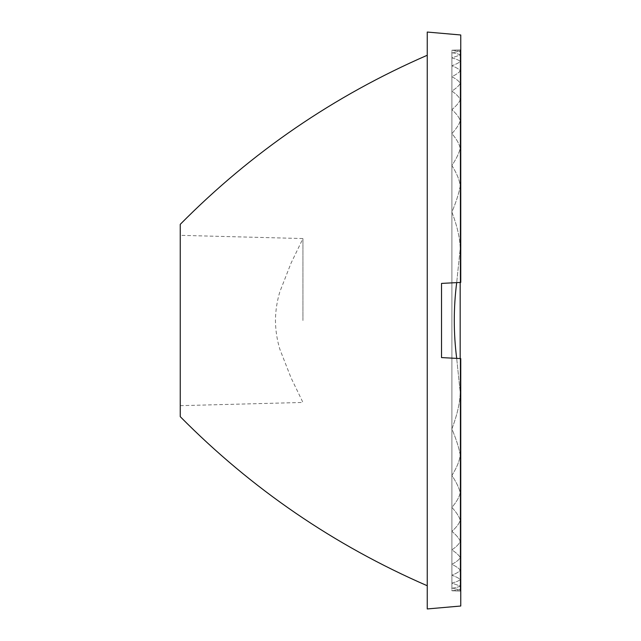 <?xml version="1.0" encoding="UTF-8"?>
<svg xmlns="http://www.w3.org/2000/svg" width="641" height="641" viewBox="0 0 641 641"><rect width="100%" height="100%" fill="white"/><g stroke="black" fill="none" stroke-linecap="round" stroke-linejoin="round"><path stroke-width="0.48" stroke-dasharray="3.21 2.4" d="M460.174 51.168L451.897 50.222L451.897 590.778L460.174 589.832L451.897 588.246C456.6 587.485 459.365 586.739 460.174 586.01L451.897 583.11C456.608 581.828 459.365 580.626 460.174 579.52L460.174 579.52C459.317 578.43 456.56 576.996 451.897 575.209C456.624 573.358 459.381 571.668 460.174 570.145L460.174 570.145C459.317 568.639 456.56 566.684 451.897 564.28C456.632 561.78 459.389 559.537 460.174 557.55L460.174 557.55C459.277 555.539 456.52 552.983 451.897 549.882C456.648 546.621 459.413 543.72 460.174 541.18L460.174 541.18C459.309 538.616 456.544 535.331 451.897 531.317C456.672 527.094 459.429 523.36 460.174 520.115L460.174 520.115C459.285 516.79 456.528 512.528 451.897 507.343C456.713 501.775 459.469 496.879 460.174 492.633L460.174 492.633C459.236 488.17 456.48 482.449 451.897 475.454C456.945 467.441 459.701 460.575 460.174 454.854L460.174 454.854C459.076 448.139 456.32 439.494 451.897 428.909C457.41 414.278 460.174 401.979 460.174 391.996L456.688 358.383L460.174 391.996C460.142 402.091 457.386 414.39 451.897 428.909C456.352 439.582 459.108 448.227 460.174 454.854L460.174 454.854C459.677 460.631 456.921 467.489 451.897 475.454C456.512 482.505 459.277 488.234 460.174 492.633L460.174 492.633C459.445 496.911 456.68 501.815 451.897 507.343C456.56 512.576 459.317 516.838 460.174 520.115L460.174 520.115C459.405 523.393 456.648 527.126 451.897 531.317C456.576 535.363 459.341 538.648 460.174 541.18L460.174 541.18C459.381 543.752 456.624 546.653 451.897 549.882C456.584 553.031 459.341 555.587 460.174 557.55L460.174 557.55C459.365 559.561 456.608 561.804 451.897 564.28C456.592 566.7 459.349 568.655 460.174 570.145L460.174 570.145C459.349 571.684 456.592 573.366 451.897 575.209C456.592 577.012 459.349 578.446 460.174 579.52L460.174 579.52C459.341 580.642 456.584 581.836 451.897 583.11L460.174 586.01C459.333 586.747 456.576 587.493 451.897 588.246L460.174 589.832L451.897 590.778L460.174 591.09L451.897 590.778L451.897 50.222L460.174 51.168L460.174 589.832L460.174 51.168L451.897 52.754C456.6 53.515 459.365 54.261 460.174 54.99L451.897 57.89C456.608 59.172 459.365 60.374 460.174 61.48L460.174 61.48C459.317 62.57 456.56 64.004 451.897 65.791C456.624 67.642 459.381 69.332 460.174 70.855L460.174 70.855C459.317 72.361 456.56 74.316 451.897 76.72C456.632 79.22 459.389 81.463 460.174 83.45L460.174 83.45C459.277 85.461 456.52 88.017 451.897 91.118C456.648 94.379 459.413 97.28 460.174 99.82L460.174 99.82C459.309 102.384 456.544 105.669 451.897 109.683C456.672 113.906 459.429 117.64 460.174 120.885L460.174 120.885C459.285 124.21 456.528 128.472 451.897 133.657C456.713 139.225 459.469 144.121 460.174 148.367L460.174 148.367C459.236 152.83 456.48 158.551 451.897 165.546C456.945 173.567 459.701 180.433 460.174 186.146L460.174 186.146C459.076 192.861 456.32 201.506 451.897 212.091C457.41 226.706 460.166 239.013 460.174 249.004L456.688 282.617L460.174 249.004C460.142 238.925 457.386 226.618 451.897 212.091C456.352 201.418 459.108 192.773 460.174 186.146L460.174 186.146C459.677 180.369 456.913 173.503 451.897 165.546C456.512 158.495 459.277 152.766 460.174 148.367L460.174 148.367C459.445 144.089 456.68 139.185 451.897 133.657C456.56 128.424 459.317 124.162 460.174 120.885L460.174 120.885C459.405 117.607 456.648 113.874 451.897 109.683C456.576 105.637 459.341 102.352 460.174 99.82L460.174 99.82C459.381 97.248 456.624 94.347 451.897 91.118C456.584 87.969 459.341 85.413 460.174 83.45L460.174 83.45C459.365 81.439 456.608 79.196 451.897 76.72C456.592 74.3 459.349 72.345 460.174 70.855L460.174 70.855C459.349 69.316 456.592 67.634 451.897 65.791C456.592 63.988 459.349 62.554 460.174 61.48L460.174 61.48C459.341 60.358 456.584 59.164 451.897 57.89L460.174 54.99C459.333 54.253 456.576 53.507 451.897 52.754L460.174 51.168L460.174 589.848L460.174 51.152M460.759 34.983L460.759 282.409L460.759 49.91L460.759 282.409L441.529 283.41L441.529 357.59L441.529 283.41L441.529 357.59L460.759 358.591L460.759 591.09L460.759 358.591L456.688 358.383C453.483 333.128 453.483 307.872 456.688 282.617M460.759 49.91L451.897 50.222L460.174 49.91L460.174 591.09L460.759 591.09M460.759 606.017L460.759 358.591M460.759 282.409L441.529 283.41M427.251 32.05L427.251 608.95M427.251 55.254L427.251 585.746L427.251 55.254M180.241 224.35L180.241 416.65M180.241 320.5L180.241 235.335L180.241 320.5M302.937 320.5L302.937 238.548L302.937 320.5M460.174 249.004L460.174 391.996L460.174 249.004M451.897 212.091L451.897 428.909L451.897 212.091M460.174 186.146L460.174 454.854L460.174 186.146M451.897 165.546L451.897 475.454L451.897 165.546M460.174 148.367L460.174 492.633L460.174 148.367M451.897 133.657L451.897 507.343L451.897 133.657M460.174 120.885L460.174 520.115L460.174 120.885M451.897 109.683L451.897 531.317L451.897 109.683M460.174 99.82L460.174 541.18L460.174 99.82M451.897 91.118L451.897 549.882L451.897 91.118M460.174 83.45L460.174 557.55L460.174 83.45M451.897 76.72L451.897 564.28L451.897 76.72M460.174 70.855L460.174 570.145L460.174 70.855M451.897 65.791L451.897 575.209L451.897 65.791M460.174 61.48L460.174 579.52L460.174 61.48M451.897 57.89L451.897 583.11L451.897 57.89M460.174 54.99L460.174 586.01L460.174 54.99M451.897 52.754L451.897 588.246L451.897 52.754M456.688 358.383L441.529 357.59M180.241 405.665L302.937 402.452L291.014 377.757L279.877 349.297C277.024 339.914 275.55 330.315 275.446 320.5C275.55 310.685 277.024 301.086 279.877 291.703L291.014 263.243L302.937 238.548L180.241 235.335M460.174 248.275L460.174 392.725L460.174 248.275M460.174 186.499L460.174 454.501L460.174 186.499M460.174 185.794L460.174 455.206L460.174 185.794M460.174 148.608L460.174 492.392L460.174 148.608M460.174 148.119L460.174 492.881L460.174 148.119M460.174 121.069L460.174 519.931L460.174 121.069M460.174 120.7L460.174 520.3L460.174 120.7M460.174 99.956L460.174 541.044L460.174 99.956M460.174 99.676L460.174 541.325L460.174 99.676M460.174 83.562L460.174 557.438L460.174 83.562M460.174 83.338L460.174 557.662L460.174 83.338M460.174 70.935L460.174 570.065L460.174 70.935M460.174 70.766L460.174 570.234L460.174 70.766M460.174 61.544L460.174 579.456L460.174 61.544M460.174 61.424L460.174 579.576L460.174 61.424M460.174 55.03L460.174 585.97L460.174 55.03M460.174 54.95L460.174 586.05L460.174 54.95M460.174 51.184L460.174 589.816L460.174 51.184M460.174 49.91L460.174 591.09L460.174 49.91"/><path stroke-width="0.96" d="M460.759 282.409L441.529 283.41L460.759 282.409L460.174 282.433L460.174 358.559L460.759 358.591L460.759 606.017L427.251 608.95L427.251 32.05L460.759 34.983L460.759 282.409L460.174 282.433L460.174 358.567L460.759 358.591L441.529 357.59L441.529 283.41M427.251 585.746C333.913 545.122 251.576 488.754 180.241 416.65L180.241 224.35C251.576 152.246 333.913 95.878 427.251 55.254M460.759 358.591L441.529 357.59M456.688 282.617C453.483 307.872 453.483 333.128 456.688 358.383"/></g></svg>
